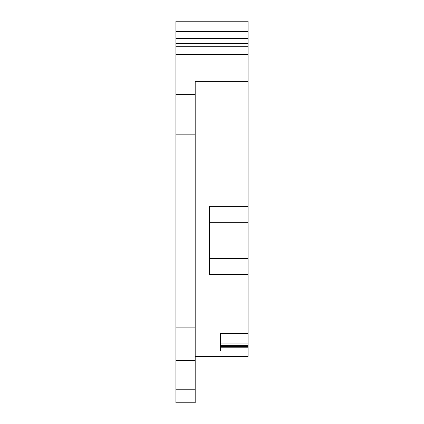 <?xml version="1.0" encoding="UTF-8"?>
<svg xmlns="http://www.w3.org/2000/svg" width="424" height="424" viewBox="0 0 424 424"><rect width="100%" height="100%" fill="white"/><g stroke="black" fill="none" stroke-linecap="round" stroke-linejoin="round"><path stroke-width="0.64" d="M248.098 38.425L175.902 38.425L175.902 21.2L248.098 21.2L248.098 356.388L195.188 356.388M248.098 81.254L195.188 81.254L195.188 402.8L175.902 402.8L175.902 360.702L195.188 360.702M175.902 38.425L175.902 360.702M248.098 46.725L175.902 46.725M248.098 54.463L175.902 54.463M248.098 274.392L209.424 274.392L209.424 206.334L248.098 206.334M248.098 328.028L195.188 328.028M209.424 222.314L248.098 222.314M209.424 258.412L248.098 258.412M248.098 351.083L220.507 351.083L220.507 333.333L248.098 333.333M248.098 343.117L220.507 343.117L220.507 333.333M220.507 345.306L248.098 345.306M220.507 346.488L248.098 346.488M220.507 347.219L248.098 347.219M175.902 31.514L248.098 31.514M175.902 43.269L248.098 43.269M195.188 94.653L175.902 94.653M175.902 134.848L195.188 134.848M195.188 327.885L175.902 327.885M195.188 389.206L175.902 389.206"/></g></svg>
